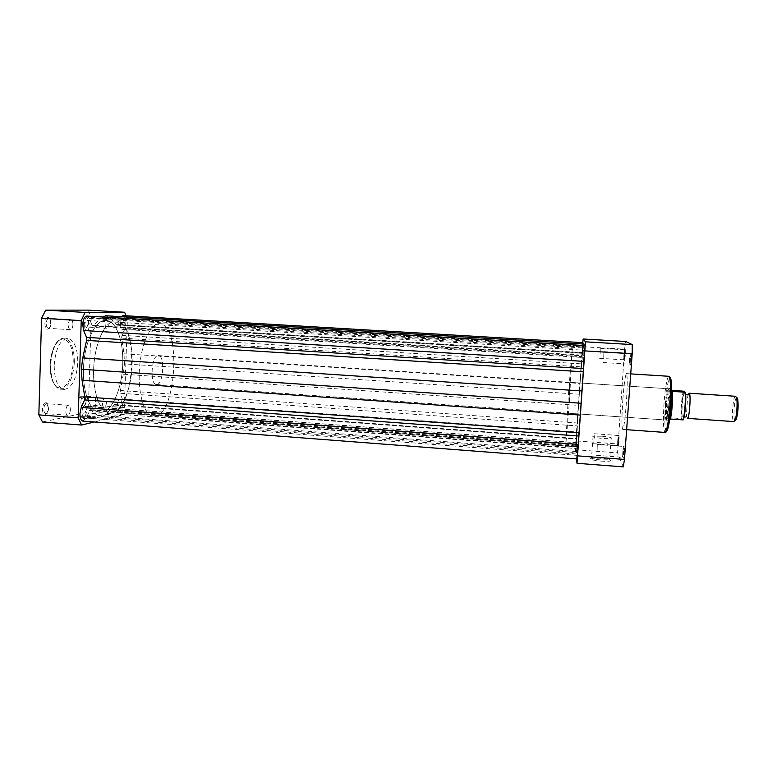 <?xml version="1.0" encoding="UTF-8"?>
<svg xmlns="http://www.w3.org/2000/svg" width="777" height="777" viewBox="0 0 777 777"><rect width="100%" height="100%" fill="white"/><g stroke="black" fill="none" stroke-linecap="round" stroke-linejoin="round"><path stroke-width="0.58" stroke-dasharray="3.88 2.91" d="M687.276 418.308L686.509 413.898L687.606 397.552L688.529 393.939M735.625 396.28C733.002 395.532 731.128 420.483 733.721 421.522L733.915 421.59M735.1 420.386C732.662 419.395 734.566 395.949 736.955 397.63M684.673 392.977L685.45 397.503L684.362 413.646C683.789 416.87 683.245 418.317 682.74 417.987C680.846 416.938 682.837 391.2 684.673 392.977M156.944 384.479C163.617 383.906 165.035 355.361 158.372 355.575L158.013 355.584C151.301 355.536 149.699 384.858 156.42 384.508L156.944 384.479M669.541 419.697L668.269 420.124C666.248 418.852 668.482 388.044 670.541 388.869L671.114 390.316L671.872 390.413M112.17 412.849C135.489 409.12 139.258 321.018 115.919 321.027L115.258 321.018C105.449 320.94 95.212 341.812 93.794 366.598C92.249 391.375 99.951 412.636 109.722 413.043L112.17 412.849M155.769 416.113C176.962 412.189 180.963 323.514 159.8 323.659L159.198 323.65C150.291 323.62 140.86 344.706 139.404 369.677C137.83 394.638 144.687 415.986 153.555 416.326L155.769 416.113M683.284 419.803L682.002 418.677C680.943 413.247 682.381 394.629 684.119 391.297M670.794 419.056L669.395 417.686L682.002 418.677M670.386 419.075L669.395 417.686M670.366 412.995L669.016 417.735M671.581 390.015L670.648 388.908L671.493 396.27M672.513 391.317L671.114 390.316M672.241 390.938L671.474 390.394M668.89 418.007C668.016 412.247 669.415 393.813 671.017 390.112M624.65 354.574L624.485 360.373L625.388 355.079L625.262 349.271L624.65 354.574M624.349 354.982L623.591 359.421L624.387 349.728L624.349 354.982M618.463 439.831L618.298 446.066L619.133 441.278L619.016 435.023L618.463 439.831M618.094 441.093L617.404 445.114L618.142 435.479L618.094 441.093M600.922 461.101C606.206 461.46 609.527 461.353 610.897 460.78C611.305 459.78 607.711 458.925 600.126 458.207L591.054 458.265C588.684 459.236 591.977 460.178 600.922 461.101M600.232 457.362C607.099 458.012 610.333 458.78 609.964 459.673L600.961 459.965C593.473 459.217 590.345 458.411 591.569 457.527L600.232 457.362M623.61 451.078L623.436 457.838C623.678 459.178 623.999 457.498 624.397 452.797C624.727 447.057 624.669 444.794 624.203 446.008L623.61 451.078M623.261 452.583L622.474 456.818L623.29 446.416L623.261 452.583M630.37 358.459L630.205 364.685C630.468 366.035 630.817 364.151 631.254 359.052C631.575 353.593 631.507 351.515 631.041 352.787L630.37 358.459M630.108 358.935L629.234 363.675L630.128 353.205L630.108 358.935M666.491 403.001L666.404 419.434C667.511 423.222 668.676 418.725 669.891 405.944C670.677 391.375 670.192 385.848 668.434 389.355L666.491 403.001M668.744 405.779C667.977 414.617 667.103 419.366 666.103 420.046L665.481 418.473L665.568 403.02L667.385 390.19L668.21 388.723C669.211 389.889 669.385 395.58 668.744 405.779M601.738 436.198C609.217 436.878 612.363 437.597 611.188 438.364L602.496 438.422C594.997 437.733 591.851 437.014 593.074 436.266L601.738 436.198M603.739 357.333L603.894 351.631L603.739 357.333M597.115 450.621L597.28 444.483L597.115 450.621M594.065 439.326L594.24 433.741L594.065 439.326M600.135 353.516L600.291 348.29L600.135 353.516M568.463 393.89L572.26 348.339L569.366 402.01L565.598 447.193L568.463 393.89M579.273 394.609C580.953 370.192 582.954 348.679 583.595 349.009C584.333 348.164 583.216 374.3 581.215 402.816C579.457 428.282 577.496 448.679 576.923 448.038C576.165 448.397 577.379 421.668 579.273 394.609C577.379 421.668 576.165 448.397 576.923 448.038C577.496 448.679 579.457 428.282 581.215 402.816C583.216 374.3 584.333 348.164 583.595 349.009C582.954 348.679 580.953 370.192 579.273 394.609M569.036 399.048L569.939 382.333L569.036 399.048M622.863 399.184C624.086 383.585 625.281 375.058 626.456 373.62C627.525 375.602 627.466 385.713 626.281 403.962C625.029 419.735 623.834 428.214 622.698 429.409C621.639 427.156 621.687 417.074 622.863 399.184M623.3 466.87L617.569 452.865L624.582 349.213L582.391 346.707L582.76 342.667M582.391 346.707L575.864 440.88L617.705 443.968M576.515 458.896L575.446 449.698L575.864 440.88M624.582 349.213L625.66 341.482M575.446 449.698L617.569 452.865M83.479 368.968C84.052 342.531 95.542 319.007 106.138 320.445C116.327 320.765 123.689 341.336 122.717 364.122C122.106 389.403 111.237 413.568 99.951 412.305C90.433 412.14 82.566 392.55 83.479 368.968C84.052 342.531 95.542 319.007 106.138 320.445C116.327 320.765 123.689 341.336 122.717 364.122C122.106 389.403 111.237 413.568 99.951 412.305C90.433 412.14 82.566 392.55 83.479 368.968M584.479 356.167L584.731 350.281L584.479 356.167M84.644 325.718C84.907 322.445 85.761 320.687 87.218 320.425C88.549 320.794 89.229 322.513 89.258 325.573C89.005 328.836 88.151 330.604 86.694 330.866C85.363 330.497 84.683 328.788 84.644 325.718M578.001 449.213L578.282 442.88L578.001 449.213M81.944 411.965C82.245 408.488 83.158 406.604 84.703 406.303C85.926 406.624 86.538 408.187 86.548 410.984C86.257 414.452 85.344 416.336 83.79 416.647C82.576 416.326 81.964 414.772 81.944 411.965M576.495 438.063L576.757 432.294L576.495 438.063M117.57 404.37C117.842 401.185 118.628 399.446 119.94 399.164C120.998 399.465 121.523 400.922 121.523 403.535C121.261 406.721 120.474 408.449 119.153 408.741C118.104 408.449 117.57 406.993 117.57 404.37M582.439 352.457L582.682 347.066L582.439 352.457M120.289 324.563C120.522 321.542 121.261 319.91 122.504 319.668C123.65 320.007 124.233 321.591 124.242 324.427C124.009 327.447 123.271 329.079 122.028 329.322C120.882 328.992 120.309 327.399 120.289 324.563M123.125 315.608C126.068 317.706 126.632 322.096 124.806 328.768L121.639 336.917L123.961 353.797L124.534 363.898L123.261 374.213L578.467 405.361L575.767 446.756L576.66 438.481L576.447 452.573L577.69 446.047L577.243 458.954M123.261 374.213L119.979 393.211L577.214 425.932M121.746 338.131L581.313 366.88L582.954 342.676M86.859 316.054L89.277 318.463L92.094 325.33L584.061 355.225L585.091 345.59M82.925 421.105L86.121 418.045L90.258 409.683L97.766 415.423L102.292 416.725L576.447 452.573M103.224 317.016L100.932 318.23L93.386 325.592L92.764 326L92.094 325.33M93.386 325.592L583.964 355.895L584.061 355.225M583.964 355.41L584.032 345.532M105.614 315.763L110.043 318.065L583.537 346.192L583.983 344.026M583.537 346.192L582.575 353.341L582.973 343.958M110.043 318.065L116.618 324.825L582.633 352.991M121.387 316.695L117.803 324.495L116.618 324.825M581.313 366.88L579.176 394.23L124.534 363.898M578.467 405.361L579.176 394.23M102.292 416.725L106.876 413.345L114.549 404.526L117.531 410.887L119.308 412.645C122.727 410.518 123.747 405.992 122.387 399.077L119.979 393.211M42.473 409.1C42.56 412.742 43.483 414.51 45.26 414.413C46.941 413.636 47.912 411.499 48.164 408.012C48.164 405.244 47.543 403.496 46.299 402.768C44.202 402.535 42.92 404.652 42.473 409.1M48.592 408.168C48.378 411.101 47.562 412.898 46.154 413.549L45.765 413.587C44.493 413.277 43.852 411.771 43.823 409.081C44.104 405.749 45.047 403.943 46.649 403.661L48.592 408.168M44.901 323.329C45.017 327.302 46.037 329.244 47.941 329.166C49.495 328.448 50.388 326.457 50.602 323.193C50.592 320.143 49.893 318.22 48.504 317.414C46.494 317.142 45.299 319.124 44.901 323.329M51.039 323.251C50.855 326 50.107 327.68 48.805 328.273L48.407 328.321C47.018 327.962 46.299 326.321 46.251 323.378C46.503 320.241 47.387 318.541 48.883 318.308L49.281 318.395C50.437 319.075 51.029 320.697 51.039 323.251M83.324 322.358C83.401 326 84.256 327.807 85.878 327.768C87.228 327.127 88.005 325.281 88.209 322.232C88.209 319.366 87.607 317.579 86.402 316.861C84.703 316.666 83.673 318.502 83.324 322.358M88.646 322.29C88.471 324.854 87.82 326.408 86.684 326.942L86.373 326.981C85.188 326.651 84.576 325.126 84.547 322.397C84.78 319.493 85.538 317.929 86.82 317.706L88.646 322.29M80.837 401.767C80.895 405.128 81.682 406.789 83.197 406.73C84.644 406.031 85.489 404.069 85.723 400.825C85.732 398.203 85.198 396.561 84.101 395.911C82.323 395.755 81.235 397.707 80.837 401.767M86.16 400.961C85.956 403.69 85.256 405.341 84.033 405.924L83.722 405.953C82.634 405.662 82.08 404.263 82.061 401.748C82.323 398.688 83.129 397.018 84.489 396.756L86.16 400.961M90.647 416.511L77.719 416.793C75.777 417.395 77.331 417.929 82.381 418.385C89.306 418.774 93.881 418.599 96.095 417.841C96.591 417.307 94.775 416.86 90.647 416.511M82.818 417.395C78.671 417.026 77.127 416.589 78.186 416.074L90.287 415.714C94.017 416.025 95.658 416.423 95.202 416.909L94.93 417.035C92.512 417.608 88.471 417.725 82.818 417.395M83.43 397.911C79.273 397.571 77.729 397.183 78.788 396.746L90.899 396.532C95.056 396.882 96.601 397.27 95.561 397.698L83.43 397.911M109.062 323.523C108.838 326.427 108.1 327.991 106.867 328.234C105.721 327.904 105.148 326.379 105.128 323.64C105.351 320.726 106.08 319.162 107.323 318.929C108.459 319.26 109.042 320.784 109.062 323.523M106.439 402.447C106.187 405.516 105.4 407.187 104.089 407.459C103.04 407.177 102.515 405.769 102.506 403.253C102.768 400.174 103.545 398.504 104.856 398.232C105.905 398.523 106.439 399.932 106.439 402.447M70.357 409.8C70.076 413.131 69.163 414.947 67.618 415.239C66.404 414.937 65.792 413.432 65.763 410.732C66.055 407.381 66.968 405.565 68.502 405.283C69.726 405.594 70.338 407.099 70.357 409.8M72.951 324.592C72.708 327.729 71.853 329.429 70.406 329.681C69.075 329.322 68.395 327.671 68.357 324.718C68.609 321.571 69.454 319.871 70.901 319.629C72.232 319.988 72.921 321.639 72.951 324.592M54.176 365.219C55.585 348.562 60.082 339.607 67.686 338.335C74.33 340.141 77.7 348.242 77.797 362.645C76.486 379.059 71.97 387.985 64.248 389.423C57.741 387.801 54.38 379.73 54.176 365.219M93.648 369.658C94.24 343.181 105.546 319.6 115.919 321.027C125.903 321.338 133.09 341.929 132.109 364.743C131.478 390.073 120.785 414.277 109.722 413.043C100.398 412.888 92.716 393.279 93.648 369.658M126.049 315.773L127.37 319.629L124.33 407.546L121.076 415.54L94.299 421.979M88.248 310.14L91.239 317.482L88.461 404.895L85.004 412.83L42.512 422.018M124.33 407.546L88.461 404.895M91.239 317.482L127.37 319.629M85.004 412.83L121.076 415.54M683.459 391.171C681.788 395.24 680.458 412.509 681.351 418.521M666.724 431.167C664.83 433.012 664.248 417.919 665.491 402.136C666.627 388.51 668.026 380.39 669.696 377.797M668.842 376.291C667.016 377.709 665.442 386.256 664.112 401.952C662.956 419.959 663.267 430.118 665.063 432.439M89.277 318.463L584.751 348.038M97.766 415.423L576.816 451.563M90.686 409.955L577.641 446.299M89.374 410.528L577.68 447.028M86.121 418.045L577.292 455.38M100.932 318.23L584.071 346.979M117.803 324.495L582.585 352.564M120.697 317.919L582.915 345.318M124.806 328.768L581.847 356.643M121.96 335.334L581.517 363.869M123.961 353.797L579.982 383.479M119.959 390.472L577.418 422.999M122.387 399.077L576.621 431.993M117.531 410.887L576 445.027M115.074 405.05L576.592 438.986M113.908 405.011L576.66 439.054M106.876 413.345L576.437 448.562M50.194 364.879C51.467 349.514 55.643 340.841 62.733 338.859C69.541 340.073 73.057 347.921 73.252 362.403C72.164 377 68.162 385.615 61.266 388.267C54.273 387.83 50.583 380.031 50.194 364.879M74.339 362.412C74.242 348.018 70.843 339.918 64.161 338.112C56.507 339.374 51.972 348.329 50.573 364.976C50.787 379.477 54.167 387.538 60.713 389.17C68.493 387.742 73.038 378.817 74.339 362.412M686.509 413.898C686.635 416.511 686.373 417.54 685.712 416.996L685.625 416.987M687.606 397.552C688.072 394.998 687.966 393.939 687.276 394.376M685.45 397.503L685.654 394.444M684.362 413.646L684.158 416.705M158.372 355.575L670.541 388.869M572.26 348.339L159.8 323.659M565.598 447.193L153.555 416.326M156.42 384.508L668.424 420.202M623.591 359.421L624.485 360.373M617.404 445.114L618.298 446.066M609.964 459.673L610.897 460.78M622.474 456.818L623.436 457.838M629.234 363.675L630.205 364.685M665.481 418.473L666.404 419.434M611.188 438.364L609.644 459.809M603.137 362.548L629.36 364.16M596.571 455.332L622.591 457.303M593.579 443.716L617.492 445.483M599.601 358.333L623.688 359.8M567.861 413.189L666.103 420.046M626.456 373.62L630.73 373.892M622.698 429.409L626.641 429.691M569.939 382.333L668.21 388.723M600.291 348.29L624.387 349.728M594.24 433.741L618.142 435.479M597.28 444.483L623.29 446.416M603.894 351.631L630.128 353.205M593.074 436.266L591.569 457.527M667.385 390.19L668.434 389.355M629.933 353.681L631.041 352.787M623.105 446.872L624.203 446.008M592.035 457.41L591.054 458.265M618.006 435.829L619.016 435.023M624.242 350.097L625.262 349.271M87.218 320.425L584.731 350.281M84.703 406.303L578.282 442.88M119.94 399.164L576.757 432.294M122.504 319.668L582.682 347.066M90.258 409.683L577.69 446.047M92.764 326L583.964 355.895M117.084 325.174L582.575 353.341M119.308 412.645L575.767 446.756M114.549 404.526L576.66 438.481M122.028 329.322L581.973 357.439M119.153 408.741L576.078 442.599M83.79 416.647L577.534 454.079M86.694 330.866L583.954 361.558M46.154 413.549L45.26 414.413M48.805 328.273L47.941 329.166M86.684 326.942L85.878 327.768M84.033 405.924L83.197 406.73M78.603 415.957L77.719 416.793M64.248 389.423L60.713 389.17C58.858 389.432 56.624 387.713 54.011 384.023C51.311 379.234 50.029 372.853 50.146 364.889C50.019 355.701 54.371 344.755 56.818 342.307C58.945 339.588 61.393 338.18 64.161 338.112L67.686 338.335M78.788 396.746L78.186 416.074M106.867 328.234L86.373 326.981M104.089 407.459L83.722 405.953M67.618 415.239L45.765 413.587M70.406 329.681L48.407 328.321M70.901 319.629L48.883 318.308M68.502 405.283L46.649 403.661M104.856 398.232L84.489 396.756M107.323 318.929L86.82 317.706M95.561 397.698L94.93 417.035M95.202 416.909L96.095 417.841M84.79 396.833L84.101 395.911M87.131 317.783L86.402 316.861M49.281 318.395L48.504 317.414M47.028 403.758L46.299 402.768"/><path stroke-width="1.17" d="M688.529 393.939L689.228 393.269C691.18 393.793 689.354 419.211 687.422 418.366L687.276 418.308M687.422 418.366L733.915 421.59L735.1 419.998C736.81 415.782 737.713 402.418 736.577 398.009L735.625 396.28L689.112 393.23M683.197 419.901C685.149 416.103 686.489 397.989 685.392 392.2C686.557 397.445 685.042 416.88 683.284 419.803L682.905 419.901C684.605 416.161 686.013 398.028 685.052 392.21L683.459 391.171L671.872 390.413M682.905 419.901L670.794 419.056L669.541 419.697M685.052 392.21L672.911 391.414L671.581 390.015M672.911 391.414L672.241 390.938M672.309 391.035C673.251 396.571 671.765 415.928 670.153 419.25M671.493 396.27L670.366 412.995M736.955 397.63L737.694 399.164C738.538 405.866 738.092 412.48 736.353 419.007L735.1 420.386M582.76 342.667L583.119 338.995L625.66 341.482L632.245 344.58L632.196 353.749L624.465 459.43L623.3 466.87L577.02 463.296L576.515 458.896M632.245 344.58L585.469 341.831L577.02 463.296M585.469 341.831L583.119 338.995M577.777 455.876L624.465 459.43M632.196 353.749L585.071 350.922M81.313 369.23L82.77 357.915L86.568 340.375L86.529 337.364L83.644 330.516L82.721 324.572C83.139 319.298 84.518 316.462 86.859 316.054L585.091 345.59L577.243 458.954L82.925 421.105C80.963 420.6 79.973 418.094 79.944 413.578L81.235 407.439L84.557 399.902L84.79 396.892L82.071 380.254L81.313 369.23L581.332 403.273M584.032 345.532L583.983 344.026L105.614 315.763L103.224 317.016M582.973 343.958L582.954 342.676L123.125 315.608L121.387 316.695M41.56 318.249L81.226 320.639L85.101 312.441L45.688 310.13L41.56 318.249L38.85 414.869L42.512 422.018L81.575 425.038L78.205 417.861L38.85 414.869M81.226 320.639L78.205 417.861M94.299 421.979L81.575 425.038M45.688 310.13L88.248 310.14L124.631 312.257L126.049 315.773M124.631 312.257L85.101 312.441M669.696 377.797C671.571 375.485 672.28 390.384 670.978 406.876M669.784 406.905C670.949 388.539 670.638 378.331 668.842 376.291C670.318 377.272 671.056 378.768 671.056 380.788L671.571 392.414L670.91 406.915C669.939 418.104 668.803 425.582 667.511 429.37C666.54 431.74 665.724 432.76 665.063 432.439C666.831 431.293 668.405 422.775 669.784 406.905M670.978 406.895C669.784 420.881 668.366 428.962 666.724 431.167M81.235 407.439L578.399 444.395M84.557 399.902L578.778 436.014M84.79 396.892L578.991 432.76M82.071 380.254L580.438 415.073M82.77 357.915L582.109 390.977M86.568 340.375L583.236 371.804M86.529 337.364L583.469 368.57M83.644 330.516L584.168 361.402M687.276 394.376L685.654 394.444M685.625 416.987L684.158 416.705M737.694 399.164L736.577 398.009M736.353 419.007L735.1 419.998M630.73 373.892L668.842 376.291M626.641 429.691L665.063 432.439"/></g></svg>
